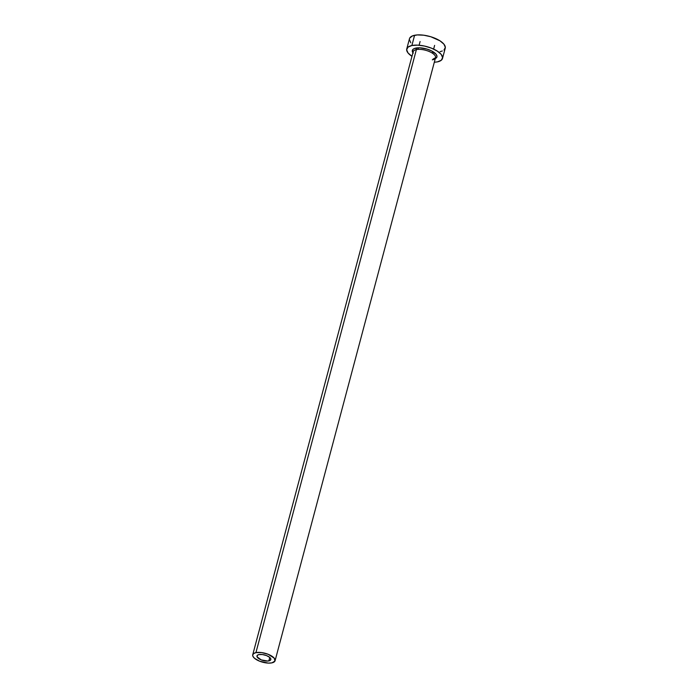 <?xml version="1.0" encoding="UTF-8"?>
<svg xmlns="http://www.w3.org/2000/svg" width="698" height="698" viewBox="0 0 698 698"><rect width="100%" height="100%" fill="white"/><g stroke="black" fill="none" stroke-linecap="round" stroke-linejoin="round"><path stroke-width="1.05" d="M268.852 660.919A7.172 2.871 14.9 0 1 260.912 659.758A7.172 2.871 14.9 0 1 256.977 655.902A7.172 2.871 14.9 0 1 258.958 654.576L262.518 654.55L266.549 655.596L269.681 657.376L270.728 658.668L270.745 659.819L267.796 661.058L261.261 659.898L257.082 656.827L257.457 655.204L258.958 654.576A7.172 2.871 14.9 0 1 266.898 655.745A7.172 2.871 14.9 0 1 270.833 659.593A7.172 2.871 14.9 0 1 268.852 660.919L269.768 657.455L268.852 660.919M412.911 52.778A12.721 5.095 14.9 0 1 415.86 48.075A1.16 0.829 -101.7 0 1 416.383 49.61A11.561 4.624 -165.1 0 0 413.129 52.411M432.9 59.217L435.526 57.698A11.561 4.624 -165.1 0 0 429.183 51.486A11.561 4.624 -165.1 0 0 416.383 49.61L255.93 652.63A11.561 4.624 14.9 0 1 268.73 654.515A11.561 4.624 14.9 0 1 275.082 660.718A11.561 4.624 14.9 0 1 271.88 662.864A11.561 4.624 14.9 0 1 259.08 660.98A11.561 4.624 14.9 0 1 252.728 654.776A11.561 4.624 14.9 0 1 255.93 652.63L416.383 49.61A11.561 4.624 -165.1 0 0 413.181 51.748L252.728 654.776M442.506 58.458L445.228 48.223A18.497 7.408 -165.1 0 0 435.072 38.285A18.497 7.408 -165.1 0 0 414.595 35.275L411.872 45.518A18.497 7.408 14.9 0 1 432.35 48.528A18.497 7.408 14.9 0 1 442.506 58.458A18.497 7.408 14.9 0 1 437.393 61.886L441.267 60.264L442.611 57.646L441.215 54.418L437.288 51.094L431.443 48.153L424.559 46.068L417.683 45.134L411.872 45.518L414.595 35.275A18.497 7.408 -165.1 0 0 409.482 38.704L406.751 48.947A18.497 7.408 14.9 0 1 411.872 45.518L407.998 47.132L406.655 49.759L408.051 52.978L411.968 56.311A18.497 7.408 14.9 0 1 406.751 48.947M434.313 62.262L437.393 61.886M413.233 53.205L412.274 50.989L413.19 49.192L414.324 48.528L419.856 47.813L426.993 49.078L431.46 50.841L436.032 54.2L436.992 56.407L436.765 57.384L434.933 58.868M440.115 51.652L442.34 50.98M443.989 50.029L445.333 47.403L443.937 44.183L440.019 40.85L430.797 36.741L423.782 35.205L417.308 34.926L412.37 35.947L409.709 38.111M409.377 39.524L410.773 42.744M255.93 652.63L253.505 653.642L252.667 655.282L252.894 656.26L254.587 658.354L259.647 661.215L268.241 663.1L271.88 662.864L274.933 661.093L274.27 658.197L268.163 654.279L261.671 652.586L255.93 652.63M432.332 59.845A11.561 4.624 -165.1 0 0 435.587 57.035A11.561 4.624 -165.1 0 0 428.459 51.198A11.561 4.624 -165.1 0 0 416.383 49.61A1.16 0.829 78.3 0 0 415.86 48.075A12.721 5.095 14.9 0 1 431.198 50.718A12.721 5.095 14.9 0 1 436.285 58.021M417.997 49.392L418.425 47.796M419.105 45.23L420.091 41.531M435.526 57.698L275.082 660.718M432.524 53.257L432.952 51.661M433.633 49.096L434.618 45.396"/></g></svg>
